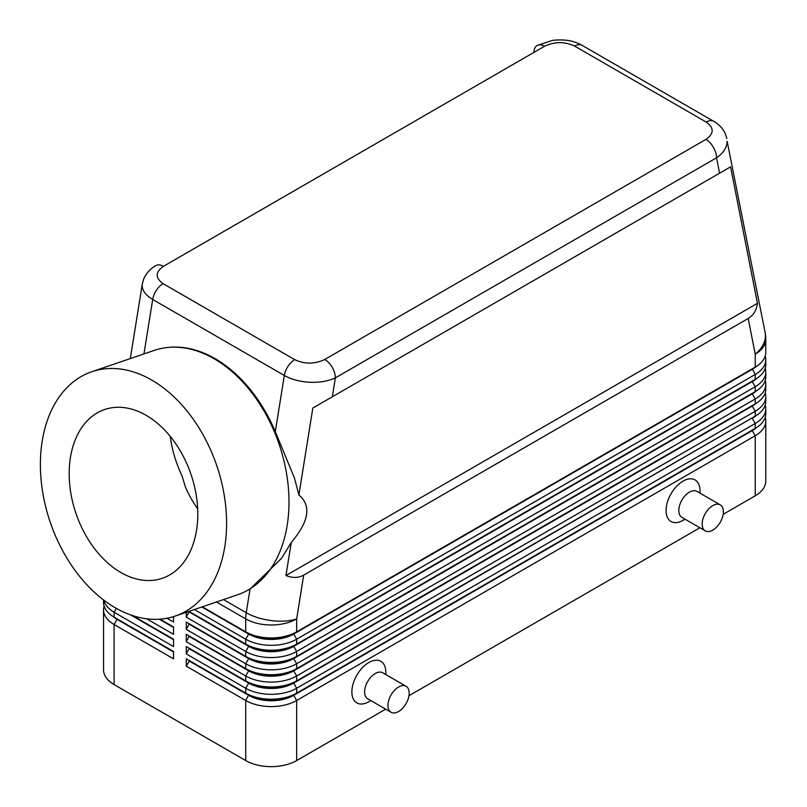 <?xml version="1.0" encoding="UTF-8"?>
<svg xmlns="http://www.w3.org/2000/svg" width="807" height="807" viewBox="0 0 807 807"><rect width="100%" height="100%" fill="white"/><g stroke="black" fill="none" stroke-linecap="round" stroke-linejoin="round"><path stroke-width="1.21" d="M533.962 52.384A15.01 8.665 60 0 1 537.069 45.515A15.111 8.726 60 0 1 544.574 46.261C554.671 41.52 564.678 41.47 574.604 46.08A15.091 8.716 -60 0 1 581.322 44.97A15.091 8.716 -60 0 1 582.089 45.333A15.091 8.716 -60 0 1 582.109 45.343L713.731 121.332A15.091 8.716 120 0 0 713.711 121.322A15.091 8.716 120 0 0 712.944 120.959A15.091 8.716 120 0 0 706.226 122.079C714.225 127.809 714.124 133.589 705.923 139.409A15.111 8.726 60 0 1 713.428 147.338A15.01 8.665 60 0 1 716.535 157.799C723.435 153.017 726.976 147.52 727.157 141.316L765.107 332.484A36.033 24.543 -11.1 0 1 755.231 354.152L755.231 367.114L296.673 631.861A36.033 20.8 180 0 1 245.721 631.861L202.335 606.814L248.697 633.576L245.721 631.861L245.721 618.898A36.033 20.8 180 0 0 296.673 618.898L303.704 575.098C298.459 578.044 292.548 578.185 285.95 575.542L291.266 542.455L281.562 558.303L250.695 588.454A129.1 87.943 71.1 0 1 237.601 594.769L175.2 616.084A129.1 87.943 71.1 0 1 115.209 607.732A129.1 87.943 71.1 0 1 41.218 481.063A129.1 87.943 71.1 0 1 91.776 371.734A129.1 87.943 71.1 0 1 151.756 380.077A129.1 87.943 71.1 0 1 225.758 506.746A129.1 87.943 71.1 0 1 175.2 616.084M142.345 283.65L142.173 285.466C142.314 290.712 145.825 295.382 152.694 299.468L284.326 375.467C291.418 379.441 299.922 381.711 309.827 382.256C319.733 382.639 328.247 381.176 335.369 377.868A15.01 8.665 -120 0 0 332.252 367.397A15.111 8.726 -120 0 0 324.747 359.478C314.659 364.209 304.653 364.27 294.726 359.66L163.095 283.661C155.105 277.931 155.206 272.151 163.407 266.33A15.111 8.726 -120 0 0 155.902 265.584C150.374 268.701 146.319 273.099 143.757 278.798L142.304 283.882M91.776 371.734L154.167 350.43A129.1 87.943 71.1 0 1 168.391 347.413L169.43 347.323A128.848 87.771 71.1 0 1 215.106 358.661A128.848 87.771 71.1 0 1 275.298 431.695L294.454 478.026L298.893 494.953L312.844 408.029L730.567 166.857L757.46 303.321C756.462 310.352 753.375 315.396 748.2 318.472L303.704 575.098M538.511 49.762L533.992 52.364M117.025 618.848A31.826 18.369 0 0 0 117.065 618.868L114.1 617.153A36.033 20.8 180 0 1 103.548 602.446L103.548 599.944M104.113 606.118A36.033 20.8 0 0 0 103.548 609.799A36.033 20.8 0 0 0 114.1 624.507L173.535 658.825L173.535 651.471L114.1 617.153L114.1 612.251L173.535 646.568L173.535 639.215L132.6 615.58L173.535 639.215M103.548 609.799L103.548 669.86A36.033 20.8 0 0 0 114.1 684.568L114.1 624.507L117.065 619.362A31.826 18.369 180 0 1 113.051 616.528M103.831 600.166A36.033 20.8 0 0 0 114.1 612.251L116.339 608.367M752.306 430.091A31.826 18.369 180 0 1 752.255 430.111L296.673 693.142A36.033 20.8 180 0 1 245.721 693.142L186.276 658.825L186.276 666.178L245.721 700.496A36.033 20.8 0 0 0 296.673 700.496L755.231 435.75A36.033 20.8 0 0 0 765.782 421.042A36.033 20.8 0 0 0 765.218 417.37M765.782 408.786L765.782 413.688A36.033 20.8 180 0 1 755.231 428.396L755.231 423.493A36.033 20.8 0 0 0 765.782 408.786A36.033 20.8 0 0 0 765.218 405.114M186.276 666.178L189.252 661.034L248.697 695.352A31.826 18.369 0 0 0 293.698 695.352L752.255 430.605L293.698 694.857A31.826 18.369 180 0 1 248.697 694.857L245.721 693.142L245.721 688.24A36.033 20.8 0 0 0 296.673 688.24L755.231 423.493L752.255 418.349A31.826 18.369 0 0 0 756.27 415.514M186.276 658.825L248.697 694.857L245.721 700.496L245.721 760.557A36.033 20.8 0 0 0 296.673 760.557L296.673 700.496L293.698 695.352L296.673 693.142L296.673 688.24L293.698 683.095L755.231 416.14L296.673 680.886A36.033 20.8 180 0 1 245.721 680.886L186.276 646.568L248.697 682.601L245.721 680.886L245.721 675.984A36.033 20.8 0 0 0 296.673 675.984L755.231 411.237A36.033 20.8 0 0 0 765.782 396.53A36.033 20.8 0 0 0 765.218 392.858M756.27 427.771A31.826 18.369 0 0 1 752.255 430.605L755.231 435.75L755.231 495.811A36.033 20.8 0 0 0 765.782 481.103L765.782 421.042M752.306 381.065A31.826 18.369 180 0 1 752.255 381.086L296.673 644.117A36.033 20.8 180 0 1 245.721 644.117L188.999 611.373L248.697 645.832L245.721 644.117L245.721 639.215A36.033 20.8 0 0 0 296.673 639.215L755.231 374.468A36.033 20.8 -0 0 0 765.782 359.761A36.033 20.8 -0 0 0 765.218 356.079M752.306 393.322A31.826 18.369 180 0 1 752.255 393.342L296.673 656.373A36.033 20.8 180 0 1 245.721 656.373L186.276 622.056L248.697 658.088L245.721 656.373L245.721 651.471A36.033 20.8 0 0 0 296.673 651.471L755.231 386.724A36.033 20.8 -0 0 0 765.782 372.017A36.033 20.8 -0 0 0 765.218 368.335M752.306 405.578A31.826 18.369 180 0 1 752.255 405.598L296.673 668.63A36.033 20.8 180 0 1 245.721 668.63L186.276 634.312L248.697 670.345L245.721 668.63L245.721 663.727A36.033 20.8 0 0 0 296.673 663.727L755.231 398.981A36.033 20.8 -0 0 0 765.782 384.273A36.033 20.8 -0 0 0 765.218 380.591M765.782 359.761L765.782 364.663A36.033 20.8 180 0 1 755.231 379.371L296.673 644.117L296.673 639.215L293.698 634.07L752.255 369.324A31.826 18.369 -0 0 0 756.27 366.489M748.2 318.472L755.231 354.152A36.033 20.8 180 0 0 765.782 339.444L765.782 352.407A36.033 20.8 180 0 1 755.231 367.114L293.698 633.576A31.826 18.369 180 0 1 248.697 633.576L248.697 634.07A31.826 18.369 0 0 0 293.698 634.07L296.673 631.861L296.673 618.898A36.033 16.221 9.1 0 1 246.236 612.715A36.033 20.8 120 0 0 245.721 618.898L216.447 602.002M765.782 372.017L765.782 376.919A36.033 20.8 180 0 1 755.231 391.627L296.673 656.373L296.673 651.471L293.698 646.326L752.255 381.58A31.826 18.369 -0 0 0 756.27 378.745M765.782 384.273L765.782 389.176A36.033 20.8 180 0 1 755.231 403.883L296.673 668.63L296.673 663.727L293.698 658.583L752.255 393.836A31.826 18.369 -0 0 0 756.27 391.002M765.782 396.53L765.782 401.432A36.033 20.8 180 0 1 755.231 416.14L755.231 411.237L752.255 406.092A31.826 18.369 0 0 0 756.27 403.258M752.306 417.834A31.826 18.369 180 0 1 752.255 417.855L293.698 682.601A31.826 18.369 180 0 1 248.697 682.601L248.697 683.095A31.826 18.369 0 0 0 293.698 683.095L296.673 680.886L296.673 675.984L293.698 670.839L752.255 406.092L755.231 403.883L755.231 398.981L752.255 393.836L755.231 391.627L755.231 386.724L752.255 381.58L755.231 379.371L755.231 374.468L752.255 368.829L755.231 367.114M293.698 670.345A31.826 18.369 180 0 1 248.697 670.345L248.697 670.839A31.826 18.369 0 0 0 293.698 670.839L293.698 670.345M293.698 658.088A31.826 18.369 180 0 1 248.697 658.088L248.697 658.583A31.826 18.369 0 0 0 293.698 658.583L293.698 658.088M293.698 645.832A31.826 18.369 180 0 1 248.697 645.832L248.697 646.326A31.826 18.369 0 0 0 293.698 646.326L293.698 645.832M197.665 508.793A86.551 58.961 -108.9 0 1 185.509 487.277L182.029 475.918C175.805 462.562 171.881 449.388 170.257 436.385M168.391 347.413A129.1 87.943 71.1 0 1 214.158 358.772A129.1 87.943 71.1 0 1 286.818 475.121A129.1 87.943 71.1 0 1 250.695 588.454M298.893 494.953C305.258 500.39 307.8 507.008 306.519 514.795C305.308 522.563 300.224 531.783 291.266 542.455M70.431 457.498A89.174 60.747 -108.9 0 0 94.893 549.123A89.174 60.747 -108.9 0 0 163.226 577.963A89.174 60.747 -108.9 0 0 196.535 530.31A89.174 60.747 -108.9 0 0 172.91 439.785A89.174 60.747 -108.9 0 0 105.616 409.21A89.174 60.747 -108.9 0 0 70.431 457.498M387.955 705.399A15.01 8.665 -60 0 1 398.577 687.019A15.01 8.665 -60 0 1 406.082 686.273A15.01 8.665 -60 0 1 409.189 693.142A15.01 8.665 -60 0 1 402.632 708.253A15.01 8.665 -60 0 1 391.072 712.278A15.01 8.665 -60 0 1 387.955 705.399M391.072 712.278L367.72 698.791A15.01 8.665 -60 0 1 364.603 691.922A15.01 8.665 -60 0 1 375.225 673.532A15.01 8.665 -60 0 1 382.73 672.786L406.082 686.273M385.837 674.581L385.837 672.312A24.018 13.87 -60 0 0 368.849 662.507A24.018 13.87 -60 0 0 351.872 691.922A24.018 13.87 -60 0 0 368.849 701.727L370.827 700.587M702.161 524.005A15.01 8.665 120 0 0 705.268 530.875A15.01 8.665 120 0 0 716.808 526.88A15.01 8.665 120 0 0 723.385 511.809A15.01 8.665 120 0 0 723.385 511.749A15.01 8.665 120 0 0 720.278 504.869A15.01 8.665 120 0 0 708.707 508.894A15.01 8.665 120 0 0 702.161 524.005M720.278 504.869L696.925 491.392A15.01 8.665 120 0 0 689.42 492.129A15.01 8.665 120 0 0 678.808 510.518A15.01 8.665 120 0 0 681.915 517.388L705.268 530.875M700.032 493.188L700.032 490.908A24.018 13.87 -60 0 0 683.045 481.103A24.018 13.87 -60 0 0 666.068 510.518A24.018 13.87 -60 0 0 683.055 520.323L685.022 519.183M173.535 651.965L117.065 619.362L173.535 651.471M201.811 606.995L248.697 634.07L245.721 639.215L194.336 609.547M189.252 612.009L248.697 646.326L245.721 651.471L186.276 617.153L189.252 611.514M189.252 624.265L248.697 658.583L245.721 663.727L186.276 629.41L189.252 623.771M189.252 636.521L248.697 670.839L245.721 675.984L186.276 641.666L189.252 636.027M189.252 648.778L248.697 683.095L245.721 688.24L186.276 653.922L189.252 648.283M186.276 612.301L186.276 617.153M186.276 622.056L186.276 629.41M186.276 634.312L186.276 641.666M186.276 646.568L186.276 653.922M166.958 618.253L173.535 622.056L173.535 616.619M173.535 626.958L160.038 619.161L173.535 626.958L173.535 634.312L146.642 618.787M245.721 760.557L114.1 684.568M730.567 166.857L312.844 408.029M755.231 495.811L723.173 514.321M699.881 527.768L408.978 695.725M385.685 709.161L296.673 760.557M757.46 303.321L285.95 575.542M173.535 627.453L159.282 619.211M173.535 639.709L130.512 614.863M163.407 266.33L544.574 46.261M332.333 396.772L335.369 377.868L716.535 157.799L719.572 173.202M705.923 139.409L324.747 359.478M574.604 46.08L706.226 122.079M143.959 353.91L152.694 299.468A15.091 8.716 -60 0 1 156.387 290.298A15.091 8.716 -60 0 1 163.095 283.661M294.726 359.66A15.091 8.716 120 0 0 288.008 366.297A15.091 8.716 120 0 0 284.326 375.467L275.298 431.695M250.069 588.848L246.236 612.715L223.499 599.591M117.065 618.868L114.1 617.153M752.255 430.111L755.231 428.396M752.255 417.855L755.231 416.14M752.255 405.598L755.231 403.883M752.255 393.342L755.231 391.627M752.255 381.086L755.231 379.371M142.304 283.903L130.31 358.57M537.069 45.515L552.553 40.35C570.196 38.595 577.499 42.983 582.089 45.333M726.885 138.532L725.18 133.357C722.638 128.212 718.815 124.207 713.711 121.322M765.782 339.444A36.033 36.033 0 0 0 765.107 332.484"/></g></svg>
